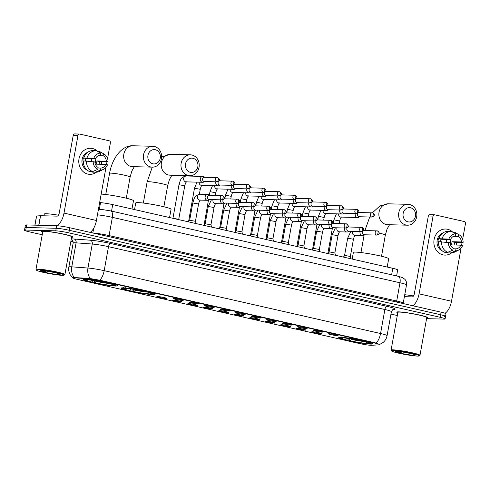 <?xml version="1.0" encoding="UTF-8"?>
<svg xmlns="http://www.w3.org/2000/svg" width="490" height="490" viewBox="0 0 490 490"><rect width="100%" height="100%" fill="white"/><g stroke="black" fill="none" stroke-linecap="round" stroke-linejoin="round"><path stroke-width="0.73" d="M152.898 294.588A17.291 1.446 -169.8 0 0 155.097 294.282A17.291 1.446 -169.8 0 0 142.529 290.595A17.291 1.446 -169.8 0 0 123.26 287.844A17.291 1.446 -169.8 0 0 121.061 288.157A17.291 1.446 -169.8 0 0 133.629 291.838A17.291 1.446 -169.8 0 0 152.898 294.588M115.322 286.044A17.291 1.446 -169.8 0 0 117.52 285.731A17.291 1.446 -169.8 0 0 104.952 282.05A17.291 1.446 -169.8 0 0 85.683 279.3A17.291 1.446 -169.8 0 0 83.484 279.612A17.291 1.446 -169.8 0 0 96.052 283.293A17.291 1.446 -169.8 0 0 115.322 286.044M370.532 344.084A17.291 1.446 -169.8 0 0 372.731 343.772A17.291 1.446 -169.8 0 0 360.168 340.091A17.291 1.446 -169.8 0 0 340.893 337.341A17.291 1.446 -169.8 0 0 338.694 337.647A17.291 1.446 -169.8 0 0 351.263 341.334A17.291 1.446 -169.8 0 0 370.532 344.084M329.096 333.751A4.894 0.41 10.2 0 1 334.431 334.505A4.894 0.41 10.2 0 1 338.106 335.552A4.894 0.41 10.2 0 1 337.488 335.656A4.894 0.41 10.2 0 1 331.914 334.854A4.894 0.41 10.2 0 1 328.484 333.819A4.894 0.41 10.2 0 1 329.096 333.751M313.606 330.229A4.894 0.41 10.2 0 1 318.941 330.983A4.894 0.41 10.2 0 1 322.616 332.024A4.894 0.41 10.2 0 1 321.997 332.134A4.894 0.41 10.2 0 1 316.424 331.332A4.894 0.41 10.2 0 1 312.994 330.297A4.894 0.41 10.2 0 1 313.606 330.229M298.116 326.707A4.894 0.41 10.2 0 1 303.457 327.461A4.894 0.41 10.2 0 1 307.126 328.502A4.894 0.41 10.2 0 1 306.507 328.612A4.894 0.41 10.2 0 1 300.934 327.81A4.894 0.41 10.2 0 1 297.504 326.775A4.894 0.41 10.2 0 1 298.116 326.707M282.626 323.18A4.894 0.41 10.2 0 1 287.967 323.939A4.894 0.41 10.2 0 1 291.636 324.98A4.894 0.41 10.2 0 1 291.017 325.091A4.894 0.41 10.2 0 1 285.443 324.288A4.894 0.41 10.2 0 1 282.013 323.253A4.894 0.41 10.2 0 1 282.626 323.18M267.142 319.658A4.894 0.41 10.2 0 1 272.477 320.411A4.894 0.41 10.2 0 1 276.146 321.458A4.894 0.41 10.2 0 1 275.527 321.569A4.894 0.41 10.2 0 1 269.959 320.766A4.894 0.41 10.2 0 1 266.529 319.725A4.894 0.41 10.2 0 1 267.142 319.658M251.652 316.136A4.894 0.41 10.2 0 1 256.987 316.889A4.894 0.41 10.2 0 1 260.656 317.937A4.894 0.41 10.2 0 1 260.037 318.047A4.894 0.41 10.2 0 1 254.469 317.244A4.894 0.41 10.2 0 1 251.039 316.203A4.894 0.41 10.2 0 1 251.652 316.136M236.162 312.614A4.894 0.41 10.2 0 1 241.496 313.367A4.894 0.41 10.2 0 1 245.165 314.415A4.894 0.41 10.2 0 1 244.547 314.525A4.894 0.41 10.2 0 1 238.979 313.723A4.894 0.41 10.2 0 1 235.549 312.681A4.894 0.41 10.2 0 1 236.162 312.614M220.672 309.092A4.894 0.41 10.2 0 1 226.006 309.845A4.894 0.41 10.2 0 1 229.681 310.893A4.894 0.41 10.2 0 1 229.057 310.997A4.894 0.41 10.2 0 1 223.489 310.201A4.894 0.41 10.2 0 1 220.059 309.159A4.894 0.41 10.2 0 1 220.672 309.092M205.181 305.57A4.894 0.41 10.2 0 1 210.516 306.324A4.894 0.41 10.2 0 1 214.191 307.371A4.894 0.41 10.2 0 1 213.567 307.475A4.894 0.41 10.2 0 1 207.999 306.679A4.894 0.41 10.2 0 1 204.569 305.638A4.894 0.41 10.2 0 1 205.181 305.57M189.691 302.048A4.894 0.41 10.2 0 1 195.026 302.802A4.894 0.41 10.2 0 1 198.701 303.849A4.894 0.41 10.2 0 1 198.083 303.953A4.894 0.41 10.2 0 1 192.509 303.151A4.894 0.41 10.2 0 1 189.079 302.116A4.894 0.41 10.2 0 1 189.691 302.048M174.201 298.526A4.894 0.41 10.2 0 1 179.542 299.28A4.894 0.41 10.2 0 1 183.211 300.321A4.894 0.41 10.2 0 1 182.592 300.431A4.894 0.41 10.2 0 1 177.019 299.629A4.894 0.41 10.2 0 1 173.589 298.594A4.894 0.41 10.2 0 1 174.201 298.526M312.381 331.761A4.894 0.41 10.2 0 1 317.716 332.514A4.894 0.41 10.2 0 1 321.391 333.555A4.894 0.41 10.2 0 1 320.766 333.666A4.894 0.41 10.2 0 1 315.199 332.863A4.894 0.41 10.2 0 1 311.769 331.828A4.894 0.41 10.2 0 1 312.381 331.761M296.891 328.233A4.894 0.41 10.2 0 1 302.226 328.992A4.894 0.41 10.2 0 1 305.901 330.033A4.894 0.41 10.2 0 1 305.282 330.144A4.894 0.41 10.2 0 1 299.709 329.341A4.894 0.41 10.2 0 1 296.279 328.306A4.894 0.41 10.2 0 1 296.891 328.233M281.401 324.711A4.894 0.41 10.2 0 1 286.736 325.464A4.894 0.41 10.2 0 1 290.411 326.512A4.894 0.41 10.2 0 1 289.792 326.622A4.894 0.41 10.2 0 1 284.218 325.819A4.894 0.41 10.2 0 1 280.788 324.778A4.894 0.41 10.2 0 1 281.401 324.711M265.911 321.189A4.894 0.41 10.2 0 1 271.252 321.942A4.894 0.41 10.2 0 1 274.921 322.99A4.894 0.41 10.2 0 1 274.302 323.1A4.894 0.41 10.2 0 1 268.728 322.298A4.894 0.41 10.2 0 1 265.298 321.256A4.894 0.41 10.2 0 1 265.911 321.189M250.421 317.667A4.894 0.41 10.2 0 1 255.762 318.42A4.894 0.41 10.2 0 1 259.43 319.468A4.894 0.41 10.2 0 1 258.812 319.578A4.894 0.41 10.2 0 1 253.238 318.776A4.894 0.41 10.2 0 1 249.808 317.734A4.894 0.41 10.2 0 1 250.421 317.667M234.937 314.145A4.894 0.41 10.2 0 1 240.272 314.899A4.894 0.41 10.2 0 1 243.94 315.946A4.894 0.41 10.2 0 1 243.322 316.05A4.894 0.41 10.2 0 1 237.754 315.254A4.894 0.41 10.2 0 1 234.324 314.213A4.894 0.41 10.2 0 1 234.937 314.145M219.446 310.623A4.894 0.41 10.2 0 1 224.781 311.377A4.894 0.41 10.2 0 1 228.45 312.424A4.894 0.41 10.2 0 1 227.832 312.528A4.894 0.41 10.2 0 1 222.264 311.732A4.894 0.41 10.2 0 1 218.834 310.691A4.894 0.41 10.2 0 1 219.446 310.623M203.956 307.101A4.894 0.41 10.2 0 1 209.291 307.855A4.894 0.41 10.2 0 1 212.96 308.896A4.894 0.41 10.2 0 1 212.342 309.006A4.894 0.41 10.2 0 1 206.774 308.204A4.894 0.41 10.2 0 1 203.344 307.169A4.894 0.41 10.2 0 1 203.956 307.101M188.466 303.579A4.894 0.41 10.2 0 1 193.801 304.333A4.894 0.41 10.2 0 1 197.476 305.374A4.894 0.41 10.2 0 1 196.851 305.484A4.894 0.41 10.2 0 1 191.284 304.682A4.894 0.41 10.2 0 1 187.854 303.647A4.894 0.41 10.2 0 1 188.466 303.579M172.976 300.058A4.894 0.41 10.2 0 1 178.311 300.811A4.894 0.41 10.2 0 1 181.986 301.852A4.894 0.41 10.2 0 1 181.361 301.963A4.894 0.41 10.2 0 1 175.794 301.16A4.894 0.41 10.2 0 1 172.364 300.125A4.894 0.41 10.2 0 1 172.976 300.058M157.486 296.53A4.894 0.41 10.2 0 1 162.821 297.283A4.894 0.41 10.2 0 1 166.496 298.33A4.894 0.41 10.2 0 1 165.877 298.441A4.894 0.41 10.2 0 1 160.304 297.638A4.894 0.41 10.2 0 1 156.874 296.603A4.894 0.41 10.2 0 1 157.486 296.53M371.671 345.303A8.808 0.735 10.2 0 1 371.046 345.315A8.808 0.735 10.2 0 1 359.231 343.484L77.402 279.392A8.808 0.735 10.2 0 1 72.998 277.94A8.808 0.735 10.2 0 1 74.97 277.83L89.48 278.902A8.808 0.735 10.2 0 1 100.438 280.684L375.365 343.202A8.808 0.735 10.2 0 1 379.768 344.654A8.808 0.735 10.2 0 1 379.272 344.807L371.671 345.303M99.648 202.572L100.536 202.639A9.788 0.821 10.2 0 1 112.712 204.618L392.79 268.312A9.788 0.821 10.2 0 1 397.684 269.923L396.606 275.937M426.686 318.041A15.821 1.323 -169.8 0 0 427.899 317.753A15.821 1.323 -169.8 0 0 416.402 314.384A15.821 1.323 -169.8 0 0 398.768 311.867A15.821 1.323 -169.8 0 0 396.753 312.148A15.821 1.323 -169.8 0 0 397.788 312.841M71.607 237.289A15.821 1.323 -169.8 0 0 72.82 237.001A15.821 1.323 -169.8 0 0 61.317 233.632A15.821 1.323 -169.8 0 0 43.684 231.115A15.821 1.323 -169.8 0 0 41.675 231.396A15.821 1.323 -169.8 0 0 42.71 232.089M444.289 316.528A9.788 0.821 -169.8 0 0 445.533 316.356L445.992 313.796A9.788 0.821 -169.8 0 0 441.098 312.185L69.8 227.746A9.788 0.821 -169.8 0 0 56.675 225.719L26.668 224.941L26.203 227.501A9.788 0.821 -169.8 0 0 24.959 227.679A9.788 0.821 -169.8 0 1 26.203 227.501L56.215 228.273L26.203 227.501L25.743 230.061A9.788 0.821 -169.8 0 0 24.5 230.239A9.788 0.821 -169.8 0 0 29.394 231.85L42.226 234.765M69.8 227.746L69.341 230.306A9.788 0.821 -169.8 0 0 56.215 228.273A9.788 0.821 -169.8 0 1 69.341 230.306L440.639 314.745L69.341 230.306L68.882 232.866A9.788 0.821 -169.8 0 0 55.756 230.833L25.743 230.061M445.533 316.356A9.788 0.821 -169.8 0 0 440.639 314.745A9.788 0.821 -169.8 0 1 445.533 316.356L445.073 318.916A9.788 0.821 -169.8 0 0 440.179 317.306L68.882 232.866M73.616 277.53L89.56 278.436L100.493 280.366L375.42 342.89L379.358 344.341M70.885 241.282L73.157 241.803M390.971 314.078L397.31 315.517M426.582 318.647L443.83 319.088A9.788 0.821 -169.8 0 0 445.073 318.916M26.668 224.941A9.788 0.821 -169.8 0 0 25.419 225.118L24.5 230.239M447.578 229.265A13.052 11.417 -88.5 0 1 452.656 232.052A13.052 11.417 -88.5 0 0 447.578 229.265A13.052 11.417 -88.5 0 0 434.091 239.518A13.052 11.417 -88.5 0 0 442.972 254.861A13.052 11.417 -88.5 0 1 433.938 240.639A13.052 11.417 -88.5 0 1 445.612 229.02A13.052 11.417 -88.5 0 1 447.578 229.265M456.686 242.483A13.052 11.417 -88.5 0 1 456.374 245.049A13.052 11.417 -88.5 0 0 456.686 242.483M451.504 252.95A13.052 11.417 -88.5 0 1 442.972 254.861A13.052 11.417 -88.5 0 0 444.938 255.106L444.938 255.106A13.052 11.417 -88.5 0 0 451.504 252.95M445.03 313.251A13.052 6.223 -77.2 0 0 451.511 301.234L461.059 248.154M412.801 305.748A13.052 6.223 -77.2 0 0 419.079 293.853L433.068 216.102L428.327 215.986L414.338 293.731A3.265 1.556 102.8 0 1 412.182 296.891L404.397 296.689M461.568 245.331L462.082 242.477M462.652 239.304L465.5 223.483A1.629 1.427 91.5 0 0 464.391 221.566L434.752 214.822A1.629 1.427 91.5 0 0 433.068 216.102M428.327 215.986A1.629 1.427 -88.5 0 1 429.767 214.669L434.507 214.792M446.39 239.389A8.159 7.136 -88.5 0 1 446.721 242.176M453.495 236.333L458.211 236.45A6.523 5.709 -88.5 0 1 461.402 241.962L451.927 241.717A6.523 5.709 91.5 0 1 451.351 244.92L460.827 245.159A6.523 5.709 -88.5 0 1 455.982 248.846L453.085 248.767M450.071 239.488A6.523 5.709 -88.5 0 1 450.2 244.13M442.317 250.917A9.463 8.275 -88.5 0 1 437 241.852A9.463 8.275 -88.5 0 1 442.776 233.062M440.528 241.711A6.523 5.709 91.5 0 1 441.098 239.255L450.573 239.5L448.852 239.108L438.526 238.673A9.463 8.275 -88.5 0 0 437.95 241.87L438.391 241.882M447.425 252.319L447.321 252.883L450.482 252.963L455.633 250.813L455.982 248.846M460.827 245.159L462.548 245.551A8.483 7.423 -88.5 0 1 458.628 250.102L454.683 252.068A10.768 9.42 -88.5 0 1 450.684 252.969L447.529 252.889A10.768 9.42 -88.5 0 1 447.321 252.883M444.528 252.246A10.768 9.42 -88.5 0 1 438.397 241.656L449.998 242.697A6.523 5.709 -88.5 0 0 453.189 248.21L452.834 250.176L447.689 252.326L444.528 252.246M438.973 238.452A10.768 9.42 -88.5 0 1 448.08 231.366L451.241 231.445A10.768 9.42 -88.5 0 1 451.443 231.452L455.774 233.846L455.418 235.819A6.523 5.709 -88.5 0 0 450.573 239.5M447.689 252.326A10.768 9.42 -88.5 0 1 441.557 241.735M442.133 238.532A10.768 9.42 -88.5 0 1 451.241 231.445M458.628 250.102A8.483 7.423 -88.5 0 1 455.633 250.813M452.834 250.176A8.483 7.423 -88.5 0 1 448.283 242.305M448.852 239.108A8.483 7.423 -88.5 0 1 455.774 233.846M454.089 244.988A9.463 8.275 -88.5 0 0 454.5 242.305L460.373 242.685L463.124 242.354L461.402 241.962M458.211 236.45L458.567 234.483L454.236 232.089L452.515 232.046M454.236 232.089A10.768 9.42 -88.5 0 1 455.185 232.554L459.026 234.722A8.483 7.423 -88.5 0 1 463.124 242.354M458.567 234.483A8.483 7.423 -88.5 0 1 459.026 234.722M454.5 242.305L451.927 241.717M441.098 239.255L438.526 238.673M393.397 350.613A14.026 1.176 -169.8 0 0 391.645 350.969A14.026 1.176 -169.8 0 0 402.37 353.964A14.026 1.176 -169.8 0 0 417.443 356.083A14.026 1.176 -169.8 0 0 419.158 355.918A14.026 1.176 -169.8 0 0 409.585 352.953A14.026 1.176 -169.8 0 0 393.397 350.613M419.158 355.918L419.912 355.397A14.682 1.231 -169.8 0 0 419.985 355.305A14.682 1.231 -169.8 0 0 409.315 352.175A14.682 1.231 -169.8 0 0 392.955 349.848A14.682 1.231 -169.8 0 0 391.087 350.105A14.682 1.231 -169.8 0 0 391.118 350.215L391.645 350.969M419.985 355.305L426.778 317.551A14.682 1.231 -169.8 0 0 416.108 314.421A14.682 1.231 -169.8 0 0 399.748 312.093A14.682 1.231 -169.8 0 0 397.88 312.351L391.087 350.105M426.698 318.004A15.662 1.311 -169.8 0 0 427.739 317.728A15.662 1.311 -169.8 0 0 416.359 314.39A15.662 1.311 -169.8 0 0 398.909 311.897A15.662 1.311 -169.8 0 0 396.912 312.179A15.662 1.311 -169.8 0 0 397.8 312.804M413.977 355.293A9.984 0.833 -169.8 0 0 415.22 355.042A9.984 0.833 -169.8 0 0 407.588 352.91A9.984 0.833 -169.8 0 0 396.863 351.404A9.984 0.833 -169.8 0 0 395.638 351.52A9.984 0.833 -169.8 0 0 402.455 353.627A9.984 0.833 -169.8 0 0 413.977 355.293M396.294 351.404L402.039 353.131L399.068 351.563M413.493 295.954A16.311 1.366 -169.8 0 0 404.752 294.729M402.039 353.131L397.206 351.416M396.808 351.759L396.367 351.471M410.577 207.76A7.179 6.278 91.5 0 0 403.16 213.401A7.179 6.278 91.5 0 0 408.041 221.841A7.179 6.278 91.5 0 0 415.465 216.2A7.179 6.278 91.5 0 0 410.577 207.76M405.892 225.002A10.437 9.132 -88.5 0 1 398.658 213.622A10.437 9.132 -88.5 0 1 407.999 204.324A10.437 9.132 -88.5 0 1 409.573 204.52A10.437 9.132 -88.5 0 1 416.806 215.9A10.437 9.132 -88.5 0 1 407.466 225.198A10.437 9.132 -88.5 0 1 405.892 225.002M387.198 267.044L388.686 258.781A17.946 1.501 -169.8 0 0 375.646 254.953A17.946 1.501 -169.8 0 0 355.648 252.105A17.946 1.501 -169.8 0 0 353.37 252.424L352.169 259.075M341.242 336.912L341.689 337.684A15.527 1.299 -169.8 0 0 340.464 338.076A15.527 1.299 -169.8 0 0 346.84 340.201L347.569 340.219L348.751 338.437M342.822 336.955L343.27 337.72A15.527 1.299 -169.8 0 1 361.791 340.587L362.226 339.956M365.019 340.593L364.591 341.224A15.527 1.299 -169.8 0 1 370.924 343.557L371.665 343.049M367.763 342.283L368.443 343.447L369.742 343.741A15.527 1.299 -169.8 0 0 370.924 343.557M341.689 337.684L342.982 337.978A14.026 1.176 -169.8 0 0 341.971 338.137A14.026 1.176 -169.8 0 0 347.569 340.219M361.791 340.587L361.063 340.568A14.026 1.176 -169.8 0 0 344.562 338.014L343.27 337.72M368.443 343.447A14.026 1.176 -169.8 0 0 369.491 343.092A14.026 1.176 -169.8 0 0 363.856 341.205L364.591 341.224M343.306 337.733L342.982 337.978M363.856 341.205L363.745 340.85M368.835 343.19L368.162 343.698A15.527 1.299 -169.8 0 1 349.633 340.838L349.725 338.566M349.633 340.838L350.368 340.856A14.026 1.176 -169.8 0 0 366.863 343.404L368.162 343.698M351.789 338.296L350.368 340.856M366.863 343.404L365.846 341.665M192.944 158.27A7.179 6.278 91.5 0 0 185.526 163.905A7.179 6.278 91.5 0 0 190.408 172.345A7.179 6.278 91.5 0 0 197.825 166.704A7.179 6.278 91.5 0 0 192.944 158.27M188.252 175.506A10.437 9.132 -88.5 0 1 181.024 164.125A10.437 9.132 -88.5 0 1 190.365 154.828A10.437 9.132 -88.5 0 1 191.939 155.03A10.437 9.132 -88.5 0 1 199.173 166.404A10.437 9.132 -88.5 0 1 189.826 175.702A10.437 9.132 -88.5 0 1 188.252 175.506M169.565 217.548L171.053 209.285A17.946 1.501 -169.8 0 0 158.013 205.463A17.946 1.501 -169.8 0 0 138.015 202.609A17.946 1.501 -169.8 0 0 135.736 202.934L134.536 209.579M123.609 287.422L124.056 288.187A15.527 1.299 -169.8 0 0 122.831 288.586A15.527 1.299 -169.8 0 0 129.207 290.705L129.936 290.723L131.118 288.941M125.189 287.459L125.636 288.23A15.527 1.299 -169.8 0 1 144.158 291.091L144.593 290.46M147.386 291.097L146.957 291.728A15.527 1.299 -169.8 0 1 153.29 294.067L154.031 293.553M150.13 292.787L150.81 293.951L152.102 294.245A15.527 1.299 -169.8 0 0 153.29 294.067M124.056 288.187L125.348 288.481A14.026 1.176 -169.8 0 0 124.338 288.647A14.026 1.176 -169.8 0 0 129.936 290.723M144.158 291.091L143.429 291.072A14.026 1.176 -169.8 0 0 126.928 288.524L125.636 288.23M150.81 293.951A14.026 1.176 -169.8 0 0 151.857 293.596A14.026 1.176 -169.8 0 0 146.222 291.709L146.957 291.728M125.673 288.236L125.348 288.481M146.222 291.709L146.112 291.354M151.202 293.694L150.522 294.208A15.527 1.299 -169.8 0 1 132 291.342L132.092 289.076M132 291.342L132.735 291.36A14.026 1.176 -169.8 0 0 149.23 293.914L150.522 294.208M134.15 288.806L132.735 291.36M149.23 293.914L148.213 292.169M155.367 149.72A7.179 6.278 91.5 0 0 147.949 155.361A7.179 6.278 91.5 0 0 152.831 163.801A7.179 6.278 91.5 0 0 160.248 158.16A7.179 6.278 91.5 0 0 155.367 149.72M150.675 166.961A10.437 9.132 -88.5 0 1 143.447 155.581A10.437 9.132 -88.5 0 1 152.788 146.283A10.437 9.132 -88.5 0 1 154.362 146.479A10.437 9.132 -88.5 0 1 161.59 157.86A10.437 9.132 -88.5 0 1 152.249 167.157A10.437 9.132 -88.5 0 1 150.675 166.961M86.032 278.871L86.479 279.643A15.527 1.299 -169.8 0 0 85.254 280.041A15.527 1.299 -169.8 0 0 91.63 282.16L92.359 282.179L93.541 280.396M87.612 278.914L88.059 279.68A15.527 1.299 -169.8 0 1 106.581 282.546L107.016 281.915M109.809 282.552L109.374 283.183A15.527 1.299 -169.8 0 1 115.713 285.517L116.455 285.009M112.553 284.243L113.233 285.407L114.525 285.701A15.527 1.299 -169.8 0 0 115.713 285.517M86.479 279.643L87.771 279.937A14.026 1.176 -169.8 0 0 86.761 280.096A14.026 1.176 -169.8 0 0 92.359 282.179M106.581 282.546L105.852 282.528A14.026 1.176 -169.8 0 0 89.352 279.974L88.059 279.68M113.233 285.407A14.026 1.176 -169.8 0 0 114.28 285.051A14.026 1.176 -169.8 0 0 108.645 283.165L109.374 283.183M88.096 279.692L87.771 279.937M108.645 283.165L108.535 282.81M131.988 209.003L133.476 200.741A17.946 1.501 -169.8 0 0 121.11 197.054A17.946 1.501 -169.8 0 0 101.179 194.095M113.625 285.149L112.945 285.664A15.527 1.299 -169.8 0 1 94.423 282.797L94.515 280.525M94.423 282.797L95.152 282.816A14.026 1.176 -169.8 0 0 111.653 285.37L112.945 285.664M96.573 280.256L95.152 282.816M111.653 285.37L110.636 283.624M355.342 213.518A2.934 2.566 91.5 0 0 355.213 214.007A2.934 2.566 91.5 0 0 357.21 217.462A2.934 2.566 91.5 0 0 357.651 217.517A2.934 2.566 91.5 0 0 358.821 217.229L359.697 216.752M371.788 217.033A2.119 1.011 102.8 0 0 373.19 214.981A2.119 1.011 -77.2 0 0 372.633 212.887L359.36 212.501A2.119 1.856 91.5 0 0 359.256 216.739L372.112 217.07C374.954 215.98 375.132 214.589 372.633 212.887A2.119 1.011 -77.2 0 0 372.541 212.874A2.119 1.856 91.5 0 0 371.788 217.033A2.119 1.856 91.5 0 0 372.112 217.07M359.807 212.513L358.956 211.992A2.934 2.566 91.5 0 0 358.747 211.876M316.883 224.812L312.467 249.912M339.852 209.996A2.934 2.566 91.5 0 0 339.723 210.486A2.934 2.566 91.5 0 0 341.72 213.94A2.934 2.566 91.5 0 0 342.161 213.995A2.934 2.566 91.5 0 0 343.331 213.707L344.207 213.23M356.297 213.511A2.119 1.011 102.8 0 0 357.7 211.46A2.119 1.011 -77.2 0 0 357.143 209.365L343.87 208.979A2.119 1.856 91.5 0 0 343.766 213.217L356.622 213.548C359.464 212.458 359.642 211.061 357.143 209.365A2.119 1.011 -77.2 0 0 357.051 209.353A2.119 1.856 91.5 0 0 356.297 213.511A2.119 1.856 91.5 0 0 356.622 213.548M344.317 208.991L343.466 208.471A2.934 2.566 91.5 0 0 343.257 208.354M324.362 206.474A2.934 2.566 91.5 0 0 324.233 206.964A2.934 2.566 91.5 0 0 326.23 210.418A2.934 2.566 91.5 0 0 326.671 210.473A2.934 2.566 91.5 0 0 327.841 210.186L328.716 209.708M340.813 209.989A2.119 1.011 102.8 0 0 342.21 207.932A2.119 1.011 -77.2 0 0 341.652 205.843L328.386 205.457A2.119 1.856 91.5 0 0 328.276 209.696L341.132 210.026C343.974 208.936 344.151 207.54 341.652 205.843A2.119 1.011 -77.2 0 0 341.561 205.831A2.119 1.856 91.5 0 0 340.813 209.989A2.119 1.856 91.5 0 0 341.132 210.026M328.827 205.469L327.975 204.949A2.934 2.566 91.5 0 0 327.767 204.832M308.872 202.952A2.934 2.566 91.5 0 0 308.743 203.442A2.934 2.566 91.5 0 0 310.74 206.89A2.934 2.566 91.5 0 0 311.187 206.952A2.934 2.566 91.5 0 0 312.351 206.664L313.226 206.186M325.323 206.468A2.119 1.011 102.8 0 0 326.72 204.41A2.119 1.011 -77.2 0 0 326.168 202.315L312.896 201.935A2.119 1.856 91.5 0 0 312.785 206.174L325.642 206.504C328.484 205.414 328.661 204.018 326.168 202.315A2.119 1.011 -77.2 0 0 326.071 202.303A2.119 1.856 91.5 0 0 325.323 206.468A2.119 1.856 91.5 0 0 325.642 206.504M313.337 201.947L312.485 201.427A2.934 2.566 91.5 0 0 312.277 201.31M293.381 199.43A2.934 2.566 91.5 0 0 293.253 199.92A2.934 2.566 91.5 0 0 295.25 203.368A2.934 2.566 91.5 0 0 295.697 203.424A2.934 2.566 91.5 0 0 296.86 203.142L297.736 202.664M309.833 202.94A2.119 1.011 102.8 0 0 311.236 200.888A2.119 1.011 -77.2 0 0 310.678 198.793L297.406 198.413A2.119 1.856 91.5 0 0 297.295 202.652L310.152 202.982C313 201.892 313.171 200.496 310.678 198.793A2.119 1.011 -77.2 0 0 310.58 198.781A2.119 1.856 91.5 0 0 309.833 202.94A2.119 1.856 91.5 0 0 310.152 202.982M297.846 198.425L296.995 197.905A2.934 2.566 91.5 0 0 296.787 197.789M277.891 195.902A2.934 2.566 91.5 0 0 277.763 196.398A2.934 2.566 91.5 0 0 279.766 199.846A2.934 2.566 91.5 0 0 280.207 199.902A2.934 2.566 91.5 0 0 281.37 199.62L282.246 199.142M294.343 199.418A2.119 1.011 102.8 0 0 295.746 197.366A2.119 1.011 -77.2 0 0 295.188 195.271L281.915 194.891A2.119 1.856 91.5 0 0 281.805 199.13L294.661 199.461C297.51 198.37 297.681 196.974 295.188 195.271A2.119 1.011 -77.2 0 0 295.09 195.259A2.119 1.856 91.5 0 0 294.343 199.418A2.119 1.856 91.5 0 0 294.661 199.461M282.356 194.904L281.511 194.377A2.934 2.566 91.5 0 0 281.303 194.267M262.401 192.38A2.934 2.566 91.5 0 0 262.273 192.876A2.934 2.566 91.5 0 0 264.275 196.325A2.934 2.566 91.5 0 0 264.716 196.38A2.934 2.566 91.5 0 0 265.886 196.092L266.756 195.62M278.853 195.896A2.119 1.011 102.8 0 0 280.256 193.844A2.119 1.011 -77.2 0 0 279.698 191.749L266.425 191.37A2.119 1.856 91.5 0 0 266.315 195.608L279.171 195.939C282.019 194.849 282.191 193.452 279.698 191.749A2.119 1.011 -77.2 0 0 279.6 191.737A2.119 1.856 91.5 0 0 278.853 195.896A2.119 1.856 91.5 0 0 279.171 195.939M266.866 191.376L266.021 190.855A2.934 2.566 91.5 0 0 265.813 190.745M223.948 203.675L219.532 228.781M246.917 188.858A2.934 2.566 91.5 0 0 246.789 189.348A2.934 2.566 91.5 0 0 248.785 192.803A2.934 2.566 91.5 0 0 249.226 192.858A2.934 2.566 91.5 0 0 250.396 192.57L251.272 192.092M263.363 192.374A2.119 1.011 102.8 0 0 264.765 190.322A2.119 1.011 -77.2 0 0 264.208 188.227L250.935 187.842A2.119 1.856 91.5 0 0 250.825 192.086L263.681 192.417C266.529 191.327 266.701 189.93 264.208 188.227A2.119 1.011 -77.2 0 0 264.11 188.215A2.119 1.856 91.5 0 0 263.363 192.374A2.119 1.856 91.5 0 0 263.681 192.417M251.376 187.854L250.531 187.333A2.934 2.566 91.5 0 0 250.323 187.223M208.458 200.153L204.042 225.259M231.427 185.336A2.934 2.566 91.5 0 0 231.298 185.826A2.934 2.566 91.5 0 0 233.295 189.281A2.934 2.566 91.5 0 0 233.736 189.336A2.934 2.566 91.5 0 0 234.906 189.048L235.782 188.57M247.873 188.852A2.119 1.011 102.8 0 0 249.275 186.8A2.119 1.011 -77.2 0 0 248.718 184.706L235.445 184.32A2.119 1.856 91.5 0 0 235.335 188.564L248.197 188.895C251.039 187.805 251.217 186.408 248.718 184.706A2.119 1.011 -77.2 0 0 248.626 184.693A2.119 1.856 91.5 0 0 247.873 188.852A2.119 1.856 91.5 0 0 248.197 188.895M235.892 184.332L235.041 183.811A2.934 2.566 91.5 0 0 234.833 183.695M197.017 182.145L194.475 188.246L188.552 221.737M215.937 181.815A2.934 2.566 91.5 0 0 215.808 182.305A2.934 2.566 91.5 0 0 217.805 185.759A2.934 2.566 91.5 0 0 218.246 185.814A2.934 2.566 91.5 0 0 219.416 185.526L220.292 185.049M232.382 185.33A2.119 1.011 102.8 0 0 233.785 183.278A2.119 1.011 -77.2 0 0 233.228 181.184L219.955 180.798A2.119 1.856 91.5 0 0 219.851 185.036L232.707 185.367C235.549 184.277 235.727 182.886 233.228 181.184A2.119 1.011 -77.2 0 0 233.136 181.171A2.119 1.856 91.5 0 0 232.382 185.33A2.119 1.856 91.5 0 0 232.707 185.367M220.402 180.81L219.551 180.289A2.934 2.566 91.5 0 0 219.342 180.173M172.952 218.258L178.734 219.3L184.767 185.765L178.985 184.724L172.952 218.252M204.912 177.288L204.061 176.768A2.934 2.566 91.5 0 0 203.35 176.474A2.934 2.566 91.5 0 0 202.909 176.418A2.934 2.566 91.5 0 0 200.318 178.783A2.934 2.566 91.5 0 0 202.315 182.237A2.934 2.566 91.5 0 0 202.756 182.292A2.934 2.566 91.5 0 0 203.926 182.004L204.802 181.527M216.899 181.808A2.119 1.011 102.8 0 0 218.295 179.757A2.119 1.011 -77.2 0 0 217.738 177.662L204.471 177.276A2.119 1.856 91.5 0 0 204.361 181.514L217.217 181.845C220.059 180.755 220.237 179.358 217.738 177.662A2.119 1.011 -77.2 0 0 217.646 177.65A2.119 1.856 91.5 0 0 216.899 181.808A2.119 1.856 91.5 0 0 217.217 181.845M343.361 257.072L344.935 255.425L350.344 256.503L351.024 258.818M360.162 231.531A2.934 2.566 91.5 0 0 360.034 232.021A2.934 2.566 91.5 0 0 362.03 235.476A2.934 2.566 91.5 0 0 362.471 235.531A2.934 2.566 91.5 0 0 363.641 235.243L364.517 234.771M376.608 235.047A2.119 1.011 102.8 0 0 378.011 232.995A2.119 1.011 -77.2 0 0 377.453 230.9L364.18 230.514A2.119 1.856 91.5 0 0 364.07 234.759L376.933 235.09C379.774 234 379.952 232.603 377.453 230.9A2.119 1.011 -77.2 0 0 377.361 230.888A2.119 1.856 91.5 0 0 376.608 235.047A2.119 1.856 91.5 0 0 376.933 235.09M364.627 230.527L363.776 230.006A2.934 2.566 91.5 0 0 363.568 229.896M327.871 253.55L329.445 251.897L334.854 252.981L335.534 255.29M344.672 228.009A2.934 2.566 91.5 0 0 344.543 228.499A2.934 2.566 91.5 0 0 346.54 231.954A2.934 2.566 91.5 0 0 346.981 232.009A2.934 2.566 91.5 0 0 348.151 231.721L349.027 231.243M361.118 231.525A2.119 1.011 102.8 0 0 362.52 229.473A2.119 1.011 -77.2 0 0 361.963 227.378L348.69 226.993A2.119 1.856 91.5 0 0 348.586 231.237L361.442 231.568C364.284 230.478 364.462 229.081 361.963 227.378A2.119 1.011 -77.2 0 0 361.871 227.366A2.119 1.856 91.5 0 0 361.118 231.525A2.119 1.856 91.5 0 0 361.442 231.568M349.137 227.005L348.286 226.484A2.934 2.566 91.5 0 0 348.078 226.374M313.582 248.43L319.364 249.459L320.043 251.768M329.182 224.487A2.934 2.566 91.5 0 0 329.053 224.977A2.934 2.566 91.5 0 0 331.05 228.432A2.934 2.566 91.5 0 0 331.491 228.487A2.934 2.566 91.5 0 0 332.661 228.199L333.537 227.721M345.634 228.003A2.119 1.011 102.8 0 0 347.03 225.951A2.119 1.011 -77.2 0 0 346.473 223.857L333.206 223.471A2.119 1.856 91.5 0 0 333.096 227.709L345.952 228.04C348.794 226.95 348.972 225.559 346.473 223.857A2.119 1.011 -77.2 0 0 346.381 223.844A2.119 1.856 91.5 0 0 345.634 228.003A2.119 1.856 91.5 0 0 345.952 228.04M333.647 223.483L332.796 222.962A2.934 2.566 91.5 0 0 332.588 222.846M296.891 246.507L298.471 244.853L303.874 245.937L304.56 248.246M313.692 220.966A2.934 2.566 91.5 0 0 313.563 221.456A2.934 2.566 91.5 0 0 315.56 224.91A2.934 2.566 91.5 0 0 316.007 224.965A2.934 2.566 91.5 0 0 317.171 224.677L318.047 224.2M330.144 224.481A2.119 1.011 102.8 0 0 331.54 222.429A2.119 1.011 -77.2 0 0 330.989 220.335L317.716 219.949A2.119 1.856 91.5 0 0 317.606 224.187L330.462 224.518C333.304 223.428 333.482 222.031 330.989 220.335A2.119 1.011 -77.2 0 0 330.891 220.322A2.119 1.856 91.5 0 0 330.144 224.481A2.119 1.856 91.5 0 0 330.462 224.518M318.157 219.961L317.306 219.44A2.934 2.566 91.5 0 0 317.097 219.324M281.407 242.985L282.981 241.331L288.383 242.415L289.069 244.724M298.202 217.444A2.934 2.566 91.5 0 0 298.073 217.934A2.934 2.566 91.5 0 0 300.07 221.388A2.934 2.566 91.5 0 0 300.517 221.443A2.934 2.566 91.5 0 0 301.681 221.155L302.557 220.678M314.654 220.959A2.119 1.011 102.8 0 0 316.056 218.901A2.119 1.011 -77.2 0 0 315.499 216.813L302.226 216.427A2.119 1.856 91.5 0 0 302.116 220.665L314.972 220.996C317.82 219.906 317.992 218.509 315.499 216.813A2.119 1.011 -77.2 0 0 315.401 216.8A2.119 1.856 91.5 0 0 314.654 220.959A2.119 1.856 91.5 0 0 314.972 220.996M302.667 216.439L301.816 215.918A2.934 2.566 91.5 0 0 301.607 215.802M265.917 239.457L267.491 237.809L272.893 238.893L273.579 241.203M282.712 213.922A2.934 2.566 91.5 0 0 282.583 214.412A2.934 2.566 91.5 0 0 284.586 217.866A2.934 2.566 91.5 0 0 285.027 217.921A2.934 2.566 91.5 0 0 286.191 217.633L287.067 217.156M299.163 217.438A2.119 1.011 102.8 0 0 300.566 215.38A2.119 1.011 -77.2 0 0 300.009 213.285L286.736 212.905A2.119 1.856 91.5 0 0 286.625 217.144L299.482 217.474C302.33 216.384 302.502 214.988 300.009 213.285A2.119 1.011 -77.2 0 0 299.911 213.273A2.119 1.856 91.5 0 0 299.163 217.438A2.119 1.856 91.5 0 0 299.482 217.474M287.177 212.917L286.325 212.397A2.934 2.566 91.5 0 0 286.123 212.28M251.627 234.336L257.409 235.378L260.515 218.099L254.733 217.064L251.627 234.336M267.221 210.4A2.934 2.566 91.5 0 0 267.093 210.89A2.934 2.566 91.5 0 0 269.096 214.338A2.934 2.566 91.5 0 0 269.537 214.393A2.934 2.566 91.5 0 0 270.707 214.112L271.576 213.634M283.673 213.91A2.119 1.011 102.8 0 0 285.076 211.858A2.119 1.011 -77.2 0 0 284.519 209.763L271.246 209.383A2.119 1.856 91.5 0 0 271.135 213.622L283.992 213.952C286.84 212.862 287.011 211.466 284.519 209.763A2.119 1.011 -77.2 0 0 284.421 209.751A2.119 1.856 91.5 0 0 283.673 213.91A2.119 1.856 91.5 0 0 283.992 213.952M271.687 209.395L270.841 208.875A2.934 2.566 91.5 0 0 270.633 208.758M236.137 230.815L241.919 231.856L245.025 214.577L239.249 213.536L236.137 230.808L234.937 232.413M251.731 206.872A2.934 2.566 91.5 0 0 251.609 207.368A2.934 2.566 91.5 0 0 253.606 210.816A2.934 2.566 91.5 0 0 254.047 210.871A2.934 2.566 91.5 0 0 255.217 210.59L256.092 210.112M268.183 210.388A2.119 1.011 102.8 0 0 269.586 208.336A2.119 1.011 -77.2 0 0 269.028 206.241L255.756 205.861A2.119 1.856 91.5 0 0 255.645 210.1L268.502 210.431C271.35 209.34 271.521 207.944 269.028 206.241A2.119 1.011 -77.2 0 0 268.93 206.229A2.119 1.856 91.5 0 0 268.183 210.388A2.119 1.856 91.5 0 0 268.502 210.431M256.197 205.874L255.351 205.347A2.934 2.566 91.5 0 0 255.143 205.237M220.647 227.293L226.429 228.334L229.534 211.055L223.758 210.014L220.647 227.287L219.446 228.891M236.247 203.35A2.934 2.566 91.5 0 0 236.119 203.846A2.934 2.566 91.5 0 0 238.116 207.295A2.934 2.566 91.5 0 0 238.557 207.35A2.934 2.566 91.5 0 0 239.726 207.062L240.602 206.59M252.693 206.866A2.119 1.011 102.8 0 0 254.096 204.814A2.119 1.011 -77.2 0 0 253.538 202.719L240.265 202.339A2.119 1.856 91.5 0 0 240.155 206.578L253.012 206.909C255.86 205.818 256.037 204.422 253.538 202.719A2.119 1.011 -77.2 0 0 253.44 202.707A2.119 1.856 91.5 0 0 252.693 206.866A2.119 1.856 91.5 0 0 253.012 206.909M240.713 202.346L239.861 201.825A2.934 2.566 91.5 0 0 239.653 201.715M205.157 223.771L210.939 224.812L214.044 207.533L208.268 206.492L205.157 223.765L203.956 225.369M220.757 199.828A2.934 2.566 91.5 0 0 220.629 200.318A2.934 2.566 91.5 0 0 222.625 203.773A2.934 2.566 91.5 0 0 223.066 203.828A2.934 2.566 91.5 0 0 224.236 203.54L225.112 203.068M237.203 203.344A2.119 1.011 102.8 0 0 238.606 201.292A2.119 1.011 -77.2 0 0 238.048 199.197L224.775 198.811A2.119 1.856 91.5 0 0 224.671 203.056L237.528 203.387C240.37 202.297 240.547 200.9 238.048 199.197A2.119 1.011 -77.2 0 0 237.956 199.185A2.119 1.856 91.5 0 0 237.203 203.344A2.119 1.856 91.5 0 0 237.528 203.387M225.222 198.824L224.371 198.303A2.934 2.566 91.5 0 0 224.163 198.193M189.667 220.249L195.449 221.29L198.56 204.012L192.778 202.97L189.673 220.243M209.732 195.302L208.881 194.781A2.934 2.566 91.5 0 0 208.17 194.493A2.934 2.566 91.5 0 0 207.729 194.438A2.934 2.566 91.5 0 0 205.139 196.796A2.934 2.566 91.5 0 0 207.135 200.251A2.934 2.566 91.5 0 0 207.576 200.306A2.934 2.566 91.5 0 0 208.746 200.018L209.622 199.54M221.719 199.822A2.119 1.011 102.8 0 0 223.115 197.77A2.119 1.011 -77.2 0 0 222.558 195.675L209.285 195.29A2.119 1.856 91.5 0 0 209.181 199.534L222.037 199.865C224.879 198.775 225.057 197.378 222.558 195.675A2.119 1.011 -77.2 0 0 222.466 195.663A2.119 1.856 91.5 0 0 221.719 199.822A2.119 1.856 91.5 0 0 222.037 199.865M92.5 148.513A13.052 11.417 -88.5 0 1 97.577 151.3A13.052 11.417 -88.5 0 0 92.5 148.513A13.052 11.417 -88.5 0 0 79.013 158.766A13.052 11.417 -88.5 0 0 87.894 174.109A13.052 11.417 -88.5 0 1 78.853 159.887A13.052 11.417 -88.5 0 1 90.534 148.268A13.052 11.417 -88.5 0 1 92.5 148.513M101.602 161.731A13.052 11.417 -88.5 0 1 101.295 164.297A13.052 11.417 -88.5 0 0 101.602 161.731M96.42 172.198A13.052 11.417 -88.5 0 1 87.894 174.109A13.052 11.417 -88.5 0 0 89.86 174.354L89.86 174.354A13.052 11.417 -88.5 0 0 96.42 172.198M90.148 232.37A13.052 6.223 -77.2 0 0 96.426 220.482L105.981 167.402M55.976 225.7A13.052 6.223 -77.2 0 0 63.994 213.101L77.984 135.356L73.249 135.234L59.259 212.979A3.265 1.556 102.8 0 1 57.103 216.139L40.59 215.716L38.869 225.259M106.489 164.579L106.998 161.725M107.573 158.552L110.415 142.731A1.629 1.427 91.5 0 0 109.307 140.814L79.674 134.07A1.629 1.427 91.5 0 0 77.984 135.356M73.249 135.234A1.629 1.427 -88.5 0 1 74.688 133.917L79.423 134.04M34.882 225.155L36.53 215.998L40.59 215.716M91.312 158.638A8.159 7.136 -88.5 0 1 91.642 161.424M98.41 155.581L103.133 155.704A6.523 5.709 -88.5 0 1 106.324 161.21L96.842 160.965A6.523 5.709 91.5 0 1 96.267 164.168L105.748 164.407A6.523 5.709 -88.5 0 1 100.903 168.095L98.006 168.015M94.987 158.736A6.523 5.709 -88.5 0 1 95.121 163.378M87.232 170.165A9.463 8.275 -88.5 0 1 81.922 161.1A9.463 8.275 -88.5 0 1 87.692 152.31M85.444 160.959A6.523 5.709 91.5 0 1 86.013 158.503L95.495 158.748L93.774 158.356L83.441 157.921A9.463 8.275 -88.5 0 0 82.865 161.118L83.306 161.13M92.341 171.567L92.243 172.131L95.403 172.211L100.548 170.061L100.903 168.095M105.748 164.407L107.463 164.799A8.483 7.423 -88.5 0 1 103.549 169.35L99.599 171.316A10.768 9.42 -88.5 0 1 95.605 172.217L92.445 172.137A10.768 9.42 -88.5 0 1 92.243 172.131M89.443 171.494A10.768 9.42 -88.5 0 1 83.312 160.904L94.919 161.945A6.523 5.709 -88.5 0 0 98.104 167.458L97.755 169.424L92.604 171.574L89.443 171.494M83.888 157.7A10.768 9.42 -88.5 0 1 93.002 150.614L96.156 150.693A10.768 9.42 -88.5 0 1 96.359 150.7L100.689 153.094L100.334 155.067A6.523 5.709 -88.5 0 0 95.495 158.748M92.604 171.574A10.768 9.42 -88.5 0 1 86.473 160.983M87.049 157.78A10.768 9.42 -88.5 0 1 96.156 150.693M103.549 169.35A8.483 7.423 -88.5 0 1 100.548 170.061M97.755 169.424A8.483 7.423 -88.5 0 1 93.198 161.559M93.774 158.356A8.483 7.423 -88.5 0 1 100.689 153.094M99.004 164.236A9.463 8.275 -88.5 0 0 99.415 161.553L105.289 161.933L108.039 161.602L106.324 161.21M103.133 155.704L103.488 153.731L99.158 151.337L97.43 151.294M99.158 151.337A10.768 9.42 -88.5 0 1 100.101 151.802L103.947 153.97A8.483 7.423 -88.5 0 1 108.039 161.602M103.488 153.731A8.483 7.423 -88.5 0 1 103.947 153.97M99.415 161.553L96.842 160.965M86.013 158.503L83.441 157.921M38.312 269.861A14.026 1.176 -169.8 0 0 36.56 270.217A14.026 1.176 -169.8 0 0 47.291 273.212A14.026 1.176 -169.8 0 0 62.359 275.331A14.026 1.176 -169.8 0 0 64.08 275.166A14.026 1.176 -169.8 0 0 54.506 272.201A14.026 1.176 -169.8 0 0 38.312 269.861M64.08 275.166L64.833 274.645A14.682 1.231 -169.8 0 0 64.9 274.553A14.682 1.231 -169.8 0 0 54.231 271.423A14.682 1.231 -169.8 0 0 37.871 269.096A14.682 1.231 -169.8 0 0 36.003 269.353A14.682 1.231 -169.8 0 0 36.033 269.469L36.56 270.217M64.9 274.553L71.693 236.799A14.682 1.231 -169.8 0 0 61.023 233.669A14.682 1.231 -169.8 0 0 44.664 231.341A14.682 1.231 -169.8 0 0 42.795 231.599L36.003 269.353M71.614 237.252A15.662 1.311 -169.8 0 0 72.655 236.976A15.662 1.311 -169.8 0 0 61.275 233.638A15.662 1.311 -169.8 0 0 43.824 231.151A15.662 1.311 -169.8 0 0 41.834 231.427A15.662 1.311 -169.8 0 0 42.716 232.052M58.408 215.202A16.311 1.366 -169.8 0 0 46.372 213.744A16.311 1.366 -169.8 0 0 44.302 214.032L43.984 215.802M58.892 274.541A9.984 0.833 -169.8 0 0 60.141 274.29A9.984 0.833 -169.8 0 0 52.51 272.158A9.984 0.833 -169.8 0 0 41.779 270.651A9.984 0.833 -169.8 0 0 40.56 270.768A9.984 0.833 -169.8 0 0 47.371 272.875A9.984 0.833 -169.8 0 0 58.892 274.541M41.215 270.651L46.954 272.379L43.984 270.811M46.954 272.379L42.128 270.664M41.724 271.007L41.283 270.719M375.365 343.202L375.42 342.89M100.438 280.684L100.493 280.366M89.48 278.902L89.56 278.436M74.97 277.83L75.056 277.365M391.626 274.804L392.79 268.312M111.542 211.11L112.712 204.618M99.341 209.279L100.536 202.639M72.208 240.161A16.311 1.366 10.2 0 1 71.166 239.745M71.307 238.961A16.311 1.366 10.2 0 1 72.612 238.936A16.311 1.366 10.2 0 1 74.198 239.022L90.362 240.21A16.311 1.366 10.2 0 1 110.654 243.512L387.033 306.366A16.311 1.366 10.2 0 1 394.272 309.325L393.158 309.398M74.192 277.401A11.417 8.893 -85.8 0 1 71.785 266.836L76.103 242.838A13.052 1.09 -169.8 0 0 74.835 242.771A13.052 1.09 -169.8 0 0 73.175 243.003C72.606 240.517 72.201 239.506 71.95 239.978L71.957 239.978M73.126 278.081L70.242 274.798C68.851 272.367 68.392 269.763 68.857 267.001A13.052 1.09 10.2 0 1 70.517 266.768A13.052 1.09 10.2 0 1 71.785 266.836L87.949 268.03A13.052 1.09 10.2 0 1 104.186 270.67L380.559 333.519A11.417 5.445 102.8 0 1 376.118 343.08M99.746 280.225A11.417 5.445 -77.2 0 0 104.186 270.67L108.498 246.672A13.052 1.09 -169.8 0 0 92.267 244.032L76.103 242.838A3.265 2.542 94.2 0 0 74.198 239.022M90.325 278.547A11.417 8.893 -85.8 0 1 87.949 268.03L92.267 244.032A3.265 2.542 94.2 0 0 90.362 240.21M387.033 306.366A3.265 1.556 102.8 0 0 384.877 309.521L380.559 333.519A13.052 1.09 10.2 0 1 387.082 335.668L391.4 311.671A13.052 1.09 -169.8 0 0 384.877 309.521L108.498 246.672A3.265 1.556 102.8 0 1 110.654 243.512M440.179 317.306L441.098 312.185M55.756 230.833L56.675 225.719M394.272 309.325A3.265 3.081 86.2 0 0 393.568 309.27M98.184 210.737A6.523 5.084 -85.8 0 1 101.565 209.438L110.648 210.902L398.278 276.317L402.413 277.548L404.893 279.294C406.302 280.911 406.847 282.785 406.516 284.911A13.052 1.09 -169.8 0 0 399.993 282.761L396.71 301.001A13.052 1.09 10.2 0 1 403.233 303.145L403.221 303.573M93.682 228.309L92.849 232.946A13.052 1.09 10.2 0 1 109.08 235.586L396.71 301.001A1.629 0.778 -77.2 0 0 396.722 302.091M398.278 276.317A6.523 3.112 102.8 0 1 399.993 282.761L112.363 217.352L109.08 235.586A1.629 0.778 -77.2 0 0 109.099 236.682M110.648 210.902A6.523 3.112 102.8 0 1 112.363 217.352A13.052 1.09 -169.8 0 0 97.449 214.828M419.079 293.853L451.511 301.234M372.345 212.838L379.946 205.923L388.258 203.816A10.437 9.132 91.5 0 0 378.917 213.113A10.437 9.132 91.5 0 0 386.145 224.494A10.437 9.132 91.5 0 0 387.719 224.69L407.466 225.198M379.101 233.111A10.437 0.876 10.2 0 1 380.111 233.338A10.437 0.876 10.2 0 1 385.33 235.053L387.057 229.087L389.544 224.732M346.105 338.137A12.55 1.047 -169.8 0 0 348.555 338.786M351.348 339.423A12.55 1.047 -169.8 0 0 365.62 341.646M161.651 156.806L170.624 154.319A10.437 9.132 91.5 0 0 161.284 163.617A10.437 9.132 91.5 0 0 168.511 174.997A10.437 9.132 91.5 0 0 170.085 175.193L189.826 175.702M143.337 203.056L147.147 181.864A10.437 0.876 10.2 0 1 148.476 181.68A10.437 0.876 10.2 0 1 162.478 183.842A10.437 0.876 10.2 0 1 167.696 185.563L169.424 179.591L171.904 175.242M128.472 288.647A12.55 1.047 -169.8 0 0 130.922 289.296M133.715 289.927A12.55 1.047 -169.8 0 0 147.98 292.156M105.76 194.512L109.57 173.319C112.498 156.831 122.8 145.003 133.047 145.775A10.437 9.132 91.5 0 0 123.707 155.073A10.437 9.132 91.5 0 0 130.934 166.453A10.437 9.132 91.5 0 0 132.508 166.649L152.249 167.157M109.57 173.319A10.437 0.876 10.2 0 1 110.899 173.129A10.437 0.876 10.2 0 1 124.901 175.298A10.437 0.876 10.2 0 1 130.12 177.013L131.847 171.047L134.327 166.698M90.895 280.096A12.55 1.047 -169.8 0 0 93.345 280.746M96.138 281.382A12.55 1.047 -169.8 0 0 110.403 283.612M333.286 223.262L333.88 219.949L334.254 219.9L339.662 220.99L339.184 223.624M338.523 213.897A2.934 2.566 91.5 0 0 340.562 217.033A2.934 2.566 91.5 0 0 340.721 217.064A2.934 2.566 91.5 0 0 341.003 217.088L357.651 217.517M317.796 219.74L318.39 216.427L318.763 216.378L324.172 217.468L323.694 220.102M323.033 210.375A2.934 2.566 91.5 0 0 325.072 213.511A2.934 2.566 91.5 0 0 325.231 213.542A2.934 2.566 91.5 0 0 325.513 213.567L342.161 213.995M302.305 216.219L302.9 212.905L303.273 212.856L308.682 213.946L308.21 216.58M307.542 206.854A2.934 2.566 91.5 0 0 309.582 209.989A2.934 2.566 91.5 0 0 309.741 210.02A2.934 2.566 91.5 0 0 310.029 210.045L326.671 210.473M286.815 212.697L287.41 209.383L287.783 209.328L293.192 210.424L292.72 213.058M292.052 203.332A2.934 2.566 91.5 0 0 294.092 206.468A2.934 2.566 91.5 0 0 294.251 206.492A2.934 2.566 91.5 0 0 294.539 206.523L311.187 206.952M271.325 209.169L271.925 205.861L272.299 205.806L277.701 206.903L277.23 209.536M276.562 199.81A2.934 2.566 91.5 0 0 278.602 202.94A2.934 2.566 91.5 0 0 278.761 202.97A2.934 2.566 91.5 0 0 279.049 202.995L295.697 203.424M255.835 205.647L256.435 202.339L256.809 202.284L262.211 203.381L261.74 206.014M261.078 196.288A2.934 2.566 91.5 0 0 263.118 199.418A2.934 2.566 91.5 0 0 263.277 199.448A2.934 2.566 91.5 0 0 263.559 199.473L280.207 199.902M240.351 202.125L240.945 198.818L241.319 198.762L246.721 199.853L246.25 202.493M245.588 192.766A2.934 2.566 91.5 0 0 247.628 195.896A2.934 2.566 91.5 0 0 247.787 195.927A2.934 2.566 91.5 0 0 248.069 195.951L264.716 196.38M224.861 198.603L225.455 195.296L225.829 195.24L231.237 196.331L230.759 198.971M230.098 189.244A2.934 2.566 91.5 0 0 232.138 192.374A2.934 2.566 91.5 0 0 232.297 192.405A2.934 2.566 91.5 0 0 232.579 192.429L249.226 192.858M209.371 195.081L209.965 191.768L210.339 191.719L215.747 192.809L215.269 195.443M214.608 185.722A2.934 2.566 91.5 0 0 216.647 188.852A2.934 2.566 91.5 0 0 216.807 188.883A2.934 2.566 91.5 0 0 217.088 188.907L233.736 189.336M194.475 188.246L200.257 189.287L199.357 194.273M199.118 182.194A2.934 2.566 91.5 0 0 201.157 185.33A2.934 2.566 91.5 0 0 201.317 185.361A2.934 2.566 91.5 0 0 201.598 185.385L218.246 185.814M178.985 184.724C180.412 180.841 180.161 177.221 186.261 175.99A2.934 2.566 91.5 0 0 183.634 178.605A2.934 2.566 91.5 0 0 185.667 181.808A2.934 2.566 91.5 0 0 185.826 181.839A2.934 2.566 91.5 0 0 186.108 181.864L202.756 182.292M344.562 255.468L347.673 238.195L353.449 239.236C354.515 235.175 354.84 235.996 355.287 235.243M352.482 231.335A2.934 2.566 91.5 0 0 354.356 235.28A2.934 2.566 91.5 0 0 354.515 235.31A2.934 2.566 91.5 0 0 354.797 235.335L362.471 235.531M329.072 251.946L332.183 234.673L337.959 235.715C339.025 231.654 339.349 232.474 339.797 231.721M336.998 227.813A2.934 2.566 91.5 0 0 338.866 231.758A2.934 2.566 91.5 0 0 339.025 231.788A2.934 2.566 91.5 0 0 339.307 231.813L346.981 232.009M312.381 250.029L313.588 248.418L316.693 231.151L322.475 232.193C323.535 228.132 323.859 228.953 324.307 228.199M321.507 224.291A2.934 2.566 91.5 0 0 323.376 228.236A2.934 2.566 91.5 0 0 323.535 228.267A2.934 2.566 91.5 0 0 323.817 228.291L331.491 228.487M298.098 244.902L301.203 227.63L306.985 228.671C308.045 224.61 308.369 225.425 308.816 224.677M306.017 220.77A2.934 2.566 91.5 0 0 307.885 224.708A2.934 2.566 91.5 0 0 308.045 224.739A2.934 2.566 91.5 0 0 308.326 224.769L316.007 224.965M282.608 241.38L285.713 224.108L291.495 225.149C292.555 221.082 292.879 221.903 293.326 221.149M290.527 217.242A2.934 2.566 91.5 0 0 292.395 221.186A2.934 2.566 91.5 0 0 292.555 221.217A2.934 2.566 91.5 0 0 292.836 221.241L300.517 221.443M267.117 237.858L270.223 220.586L276.005 221.621C277.064 217.56 277.389 218.381 277.836 217.627M275.037 213.72A2.934 2.566 91.5 0 0 276.905 217.664A2.934 2.566 91.5 0 0 277.064 217.695A2.934 2.566 91.5 0 0 277.352 217.719L285.027 217.921M259.547 210.198A2.934 2.566 91.5 0 0 261.415 214.142A2.934 2.566 91.5 0 0 261.574 214.173A2.934 2.566 91.5 0 0 261.862 214.197L269.537 214.393M244.057 206.676A2.934 2.566 91.5 0 0 245.931 210.62A2.934 2.566 91.5 0 0 246.084 210.651A2.934 2.566 91.5 0 0 246.372 210.675L254.047 210.871M228.567 203.154A2.934 2.566 91.5 0 0 230.441 207.099A2.934 2.566 91.5 0 0 230.6 207.129A2.934 2.566 91.5 0 0 230.882 207.154L238.557 207.35M213.077 199.632A2.934 2.566 91.5 0 0 214.951 203.577A2.934 2.566 91.5 0 0 215.11 203.607A2.934 2.566 91.5 0 0 215.392 203.632L223.066 203.828M207.729 194.438L200.055 194.236A2.934 2.566 91.5 0 0 197.427 196.851A2.934 2.566 91.5 0 0 199.461 200.055A2.934 2.566 91.5 0 0 199.62 200.085A2.934 2.566 91.5 0 0 199.902 200.11L207.576 200.306M63.994 213.101L96.426 220.482M38.753 225.253L40.474 215.716M36.621 215.968L34.968 225.155M379.817 344.36L382.941 342.596C385.165 340.789 386.543 338.48 387.082 335.668M68.857 267.001L73.175 243.003M391.4 311.671C392.582 309.674 393.317 308.872 393.605 309.264L393.482 309.27M406.516 284.911L403.233 303.145M98.453 209.212L101.565 209.438M388.258 203.816L407.999 204.324M360.971 252.552L364.131 234.98M340.464 338.076L339.95 337.341M364.94 230.539L369.711 217.009M381.52 256.252L385.33 235.053M170.624 154.319L190.365 154.828M122.831 288.586L122.316 287.844M147.147 181.864L152.274 167.157M163.887 206.756L167.696 185.563M133.047 145.775L152.788 146.283M85.254 280.041L84.739 279.3M126.31 198.211L130.12 177.013M327.847 253.477L332.373 228.334M336.422 213.848L333.88 219.949M341.493 216.996C341.046 217.75 340.721 216.929 339.662 220.99M320.932 210.326L318.39 216.427M326.003 213.475C325.556 214.228 325.231 213.407 324.172 217.468M296.867 246.433L301.393 221.29M305.448 206.798L302.9 212.905M310.513 209.953C310.066 210.706 309.741 209.885 308.682 213.946M281.382 242.911L285.903 217.768M289.957 203.276L287.41 209.383M295.029 206.431C294.576 207.178 294.257 206.364 293.192 210.424M265.892 239.389L270.413 214.246M274.467 199.755L271.925 205.861M279.539 202.903C279.086 203.656 278.767 202.842 277.701 206.903M250.402 235.862L254.923 210.718M258.977 196.233L256.435 202.339M264.049 199.381C263.596 200.134 263.277 199.314 262.211 203.381M234.912 232.34L239.439 207.196M243.487 192.711L240.945 198.818M248.559 195.859C248.112 196.613 247.787 195.792 246.721 199.853M227.997 189.189L225.455 195.296M233.069 192.337C232.621 193.091 232.297 192.27 231.237 196.331M212.507 185.667L209.965 191.768M217.578 188.815C217.131 189.569 216.807 188.748 215.747 192.809M202.088 185.293C201.641 186.047 201.317 185.226 200.257 189.287M186.261 175.99L202.909 176.418M178.734 219.287L178.844 219.661M186.598 181.772C186.151 182.525 185.826 181.704 184.767 185.765M350.344 256.509L353.449 239.236M350.907 231.292L347.673 238.195M334.854 252.987L337.959 235.715M335.417 227.77L332.183 234.673M319.364 249.465L322.475 232.193M319.927 224.249L316.693 231.151M303.874 245.943L306.985 228.671M304.437 220.727L301.203 227.63M288.383 242.421L291.495 225.149M288.947 217.205L285.713 224.108M272.899 238.893L276.005 221.621M273.457 213.683L270.223 220.586M251.633 234.33L250.427 235.935M262.352 214.106C261.899 214.859 261.58 214.038 260.515 218.099M257.403 235.365L258.089 237.681M257.967 210.161L254.733 217.064M246.862 210.584C246.409 211.337 246.09 210.516 245.025 214.577M241.919 231.844L242.599 234.159M242.477 206.639L239.249 213.536M231.372 207.062C230.919 207.815 230.6 206.994 229.534 211.055M226.429 228.322L227.109 230.637M226.993 203.111L223.758 210.014M215.882 203.54C215.435 204.293 215.11 203.472 214.044 207.533M210.939 224.8L211.619 227.115M211.502 199.589L208.268 206.492M189.673 220.237L188.466 221.847M200.392 200.018C199.945 200.771 199.62 199.951 198.56 204.012M195.449 221.278L196.129 223.587M200.055 194.236C193.954 195.461 194.205 199.087 192.778 202.97"/></g></svg>
